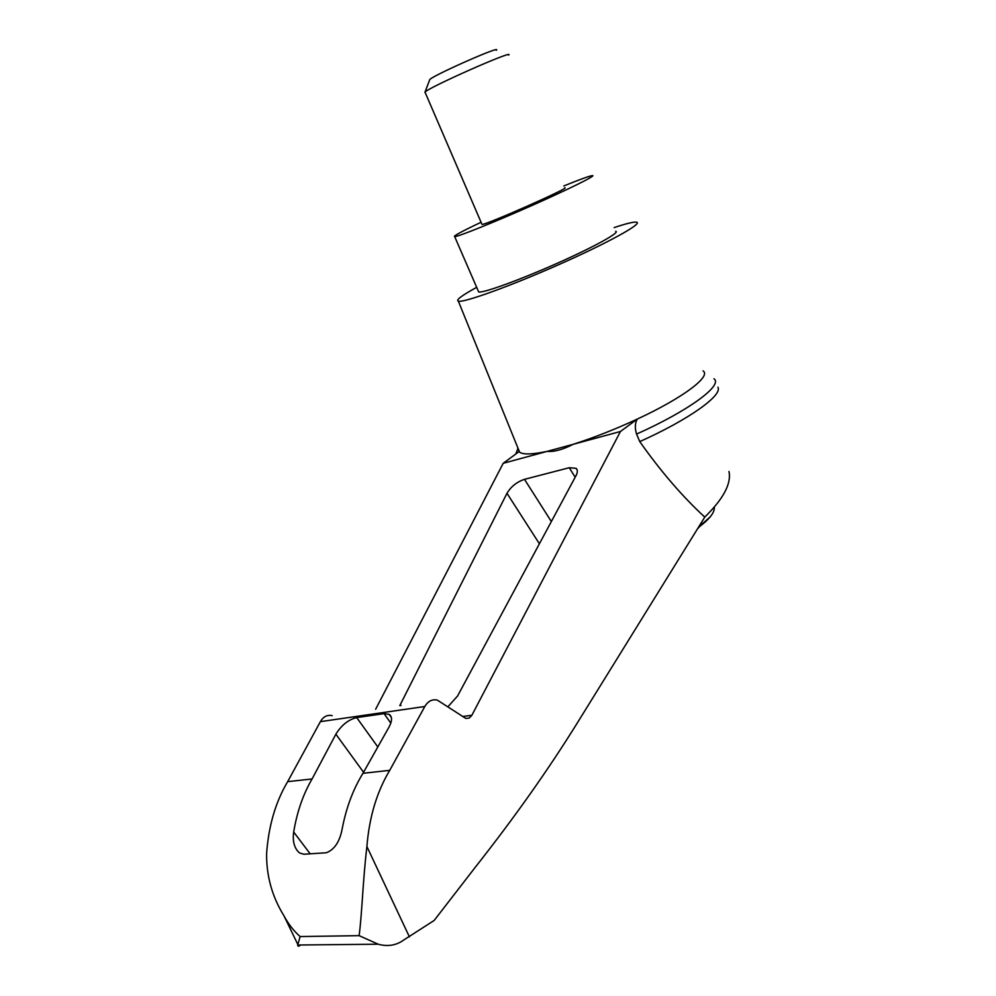 <?xml version="1.0" encoding="UTF-8"?>
<svg xmlns="http://www.w3.org/2000/svg" width="996" height="996" viewBox="0 0 996 996"><rect width="100%" height="100%" fill="white"/><g stroke="black" fill="none" stroke-linecap="round" stroke-linejoin="round"><path stroke-width="1.49" d="M728.972 471.469C731.537 483.546 723.457 498.759 704.77 517.111L577.73 722.274C548.659 769.198 514.571 817.442 475.49 866.981L434.144 920.478L404.102 939.763C396.533 945.378 387.892 946.847 378.206 944.208L359.12 935.655L300.132 936.564C293.758 930.986 288.367 924.064 283.96 915.785L297.717 944.27M717.904 387.22C722.922 395.2 688.722 419.702 639.756 441.602C660.809 471.419 682.484 496.593 704.77 517.111M359.12 935.655C362.096 913.32 362.918 879.456 366.901 846.55C369.242 817.193 376.849 791.783 389.735 770.344L424.819 706.5C428.031 701.122 432.202 698.98 437.331 700.113L465.829 718.44L469.228 718.066L471.867 715.265L620.446 431.492L573.074 444.341C562.79 449.644 554.15 451.985 547.128 451.387C532.337 454.475 523.161 454.736 519.613 452.184L519.016 451.636L503.204 463.302L375.654 709.214M332.154 715.638C327.298 714.593 323.376 716.597 320.376 721.652L287.67 781.661C275.643 801.83 268.634 825.721 266.629 853.335C266.306 875.808 272.082 896.624 283.96 915.785M713.92 378.754C723.432 385.091 688.796 410.75 636.569 434.082C634.726 428.131 634.962 423.126 637.278 419.079C615.242 429.301 593.84 437.717 573.074 444.341L503.204 463.302M399.782 705.654L506.976 493.294C511.023 486.558 516.862 481.902 524.494 479.337L569.264 467.722L576.099 468.319C577.767 469.863 577.73 472.328 575.987 475.727L457.562 696.017L448.038 706.637M312.084 778.959L335.876 734.189C341.429 725.163 348.363 719.635 356.705 717.581L384.07 713.634L389.162 714.356C392.337 716.622 392.312 720.818 389.1 726.943L362.967 773.307C353.244 789.044 346.359 807.333 342.313 828.162C339.96 841.321 334.644 849.526 326.364 852.75L303.867 854.232L299.51 852.95C294.355 848.393 292.413 841.433 293.683 832.034C297.045 811.852 303.17 794.161 312.084 778.959L287.67 781.661M389.735 770.344L362.967 773.307M697.511 528.826L699.653 526.573M425.217 92.616L425.031 92.18C426.774 88.171 515.193 48.991 508.695 55.104M564.595 187.821C572.986 186.489 485.749 225.146 482.002 224.424L481.865 224.112M424.906 92.354L429.699 79.805C429.413 76.941 503.167 44.26 496.257 50.31M563.811 185.953C580.108 179.342 589.644 175.894 592.446 175.595C596.841 175.246 569.015 189.078 531.453 205.711C493.954 222.345 458.484 236.562 454.686 236.637C452.62 236.376 461.409 231.582 481.068 222.257M615.715 231.271C620.645 232.255 593.492 247.245 556.142 263.766C518.854 280.312 483.06 293.222 478.703 291.99L478.242 290.919M636.569 434.082L639.756 441.602M300.531 944.992C298.725 946.586 297.779 946.598 297.704 945.017L300.132 936.564M620.446 431.492L637.278 419.079C683.032 397.89 711.654 376.177 703.052 370.898M519.016 451.636L518.269 448.847M614.171 227.586C626.472 223.478 633.942 221.685 636.606 222.195C643.217 223.365 608.145 242.8 559.142 264.488C510.201 286.201 463.738 302.896 458.359 301.19C455.558 300.157 461.671 295.538 476.686 287.334M471.867 715.265L462.53 716.535M424.819 706.5L320.376 721.652M293.683 832.034L310.167 853.809M409.418 936.887L366.901 846.55M698.507 527.22L710.522 516.575M524.494 479.337L551.348 521.555M506.976 493.294L539.409 543.779M400.317 704.496L401.002 705.479M569.264 467.722L575.19 477.221M335.876 734.189L363.552 772.274M356.705 717.581L377.82 746.963M384.07 713.634L390.818 723.133M698.159 527.793L700.811 525.589C713.684 515.592 714.543 509.915 714.344 507.089M425.031 92.18L482.002 224.424M478.703 291.99L454.686 236.637M577.194 470.075L576.099 468.319M391.353 717.444L389.162 714.356M297.704 945.017L378.206 944.208M515.816 454.002L518.007 448.2M458.359 301.19L519.613 452.184"/></g></svg>
